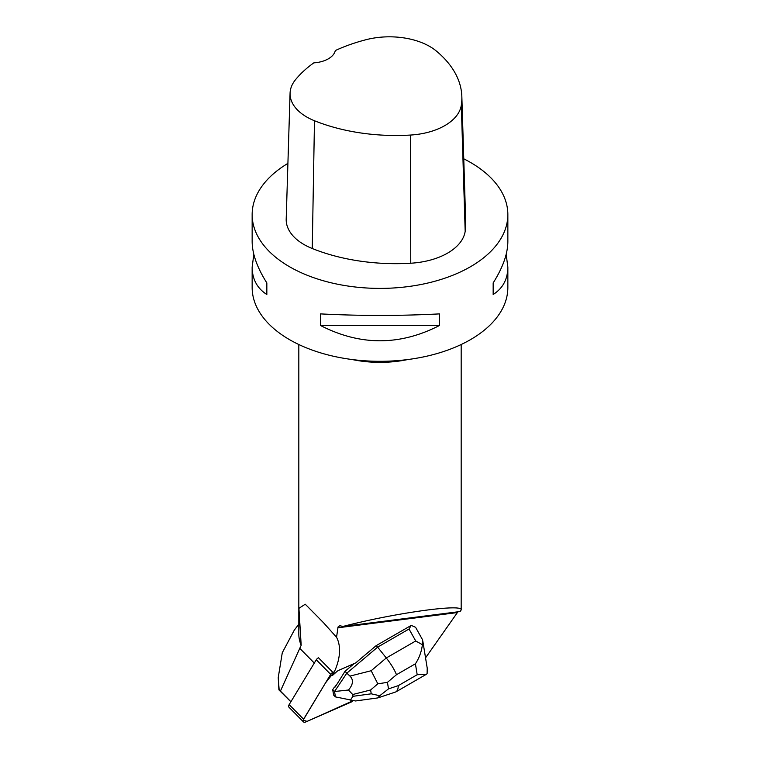 <?xml version="1.0" encoding="UTF-8"?>
<svg xmlns="http://www.w3.org/2000/svg" width="760" height="760" viewBox="0 0 760 760"><rect width="100%" height="100%" fill="white"/><g stroke="black" fill="none" stroke-linecap="round" stroke-linejoin="round"><path stroke-width="1.14" d="M303.43 721.876L289.028 707.284A3.22 1.957 -44.6 0 1 289.17 704.615L316.284 659.775A3.22 1.957 -44.6 0 1 318.497 657.799L332.899 672.391A3.22 1.957 135.4 0 0 330.676 674.367L303.572 719.207A3.22 1.957 135.4 0 0 303.43 721.876A3.22 1.957 135.4 0 0 305.653 722L351.31 702.003A3.22 1.957 135.4 0 0 352.982 700.767L307.049 721.392L303.173 720.081L325.565 682.832L334.372 671.745L332.899 672.391M425.543 657.846L457.919 611.809M343.016 626.439L460.113 611.524L461.177 609.947C463.353 603.411 393.927 613.101 343.016 626.439L339.815 625.736L338.058 626.981L336.547 637.26L323.104 622.26L305.226 604.2L298.927 608.351L301.178 645.259L280.421 691.087L278.91 689.899L290.88 701.793M376.152 645.649L411.236 625.394L409.022 629.024L377.634 647.14L376.152 645.649L355.756 662.872L338.722 670.329A4.835 2.926 -44.6 0 0 336.86 671.545L332.595 675.345A56.819 34.438 135.4 0 0 336.547 637.26M422.398 644.698L415.72 640.984L386.289 657.961L371.174 670.728L349.952 676.106L346.816 673.16L377.634 647.14L386.289 657.961C391.077 664.088 394.478 669.664 396.483 674.718L415.416 663.784C419.178 658.084 421.505 651.719 422.398 644.698L422.389 639.502L415.606 627.323L411.236 625.394M349.952 676.106C353.695 679.811 353.2 684.447 348.498 690.014L334.533 691.514L346.816 673.16L345.002 671.317L337.145 683.914A10.469 6.346 135.4 0 0 334.808 687.41L334.466 687.059L332.719 689.681L333.592 695.048L335.426 696.892L355.519 700.967L377.53 697.956M334.808 687.41L337.145 683.914M298.822 624.197L294.31 630.116L282.273 652.755L278.226 677.644L279.167 689.938M298.822 344.517L298.822 634.058A81.177 46.863 0 0 0 301.178 645.259M280.421 691.087L290.918 701.736M253.83 254.353L252.149 267.073L252.149 287.489A127.851 73.815 0 0 0 289.598 339.691A127.851 73.815 0 0 0 428.925 355.69A127.851 73.815 0 0 0 507.851 287.489L507.851 267.073L506.169 254.353M287.907 163.381A127.851 73.815 0 0 0 252.149 214.586A127.851 73.815 0 0 0 289.598 266.779A127.851 73.815 0 0 0 428.925 282.777A127.851 73.815 0 0 0 507.851 214.586A127.851 73.815 0 0 0 463.762 158.811M507.851 214.586L507.851 241.632C507.756 253.811 502.863 267.567 493.164 282.91L493.164 294.5C502.863 288.306 507.756 279.167 507.851 267.073M252.149 267.073C252.244 279.167 257.137 288.306 266.836 294.5L266.836 282.91C257.137 267.567 252.244 253.811 252.149 241.632L252.149 214.586M439.498 325.489L439.498 313.889C399.836 315.951 360.164 315.951 320.501 313.889L320.501 325.489C360.164 345.876 399.836 345.876 439.498 325.489L320.501 325.489M290.073 93.157L286.197 219.051A60.886 35.15 0 0 0 312.255 248.52A146.119 84.36 0 0 0 410.761 263.226A60.886 35.15 0 0 0 465.177 231.353A146.119 84.36 0 0 0 465.719 222.423L461.842 96.529A142.243 82.127 0 0 0 436.069 50.825A57.009 32.917 0 0 0 366.101 39.691A142.243 82.127 0 0 0 335.302 50.55A24.348 14.06 0 0 1 313.842 62.852A142.243 82.127 0 0 0 295.459 79.771A57.009 32.917 0 0 0 290.073 93.157A57.009 32.917 0 0 0 314.478 120.745A142.243 82.127 0 0 0 410.372 135.061A57.009 32.917 0 0 0 461.31 105.222A142.243 82.127 0 0 0 461.842 96.529M266.836 294.5L266.836 282.91M493.164 282.91L493.164 294.5M278.226 677.644L278.91 689.899M422.778 640.851L427.224 668.163L427.11 673.683L426.303 674.338L417.192 674.728L398.259 685.653C398.212 688.864 397.404 690.954 395.846 691.913L378.09 697.832M345.002 671.317L354.198 663.556M334.533 691.514L332.719 689.681M334.562 691.562L335.426 696.892M350.18 700.34L352.991 696.312L352.697 694.517L348.498 690.014M371.174 670.728L377.824 683.829L370.623 689.975L371.241 693.813L379.762 695.732L377.663 697.936M379.762 695.732L388.502 688.873L387.438 682.347L377.824 683.829M289.17 704.615L303.572 719.207M330.676 674.367L316.284 659.775M337.82 627.798L457.273 612.588M407.749 359.547A81.177 46.863 180 0 1 352.25 359.547M410.372 135.061L410.761 263.226M314.478 120.745L312.255 248.52M461.31 105.222L465.177 231.353M299.62 648.185L314.298 663.062M409.022 629.024L415.72 640.984M398.259 685.653L388.502 688.873M415.416 663.784L417.192 674.728M387.438 682.347L396.483 674.718M371.241 693.813L352.991 696.312M352.697 694.517L370.623 689.975M461.177 344.517L461.177 609.947M319.266 618.431L323.076 622.288M426.008 674.5L395.846 691.913"/></g></svg>
